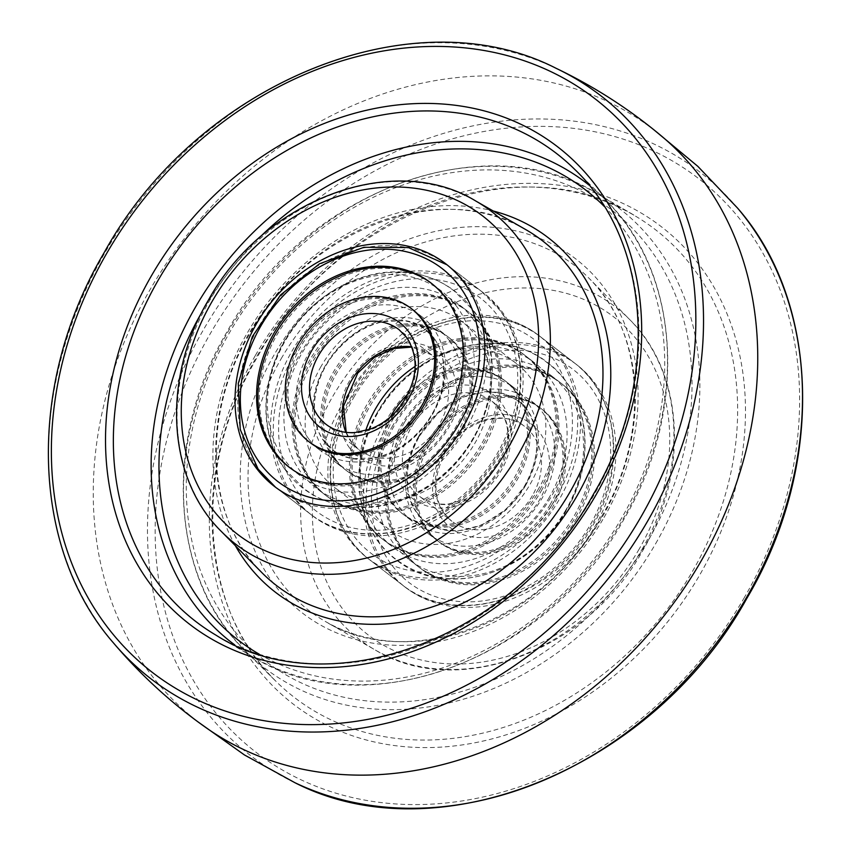 <?xml version="1.0" encoding="UTF-8"?>
<svg xmlns="http://www.w3.org/2000/svg" width="851" height="851" viewBox="0 0 851 851"><rect width="100%" height="100%" fill="white"/><g stroke="black" fill="none" stroke-linecap="round" stroke-linejoin="round"><path stroke-width="0.64" stroke-dasharray="4.25 3.19" d="M334.549 458.657A83.972 68.591 127.6 0 1 348.708 354.207A83.972 68.591 127.6 0 1 448.062 336.89A83.972 68.591 127.6 0 1 459.093 348.165A83.972 68.591 127.6 0 1 444.935 452.615A83.972 68.591 127.6 0 1 345.58 469.933A83.972 68.591 127.6 0 1 334.549 458.657M333.188 457.604A83.972 68.591 127.6 0 1 347.346 353.154A83.972 68.591 127.6 0 1 446.701 335.837A83.972 68.591 127.6 0 1 457.732 347.112A83.972 68.591 127.6 0 1 443.562 451.562A83.972 68.591 127.6 0 1 344.219 468.88A83.972 68.591 127.6 0 1 333.188 457.604M481.666 325.88A116.247 94.961 127.6 0 1 462.061 470.475A116.247 94.961 127.6 0 1 324.518 494.452A116.247 94.961 127.6 0 1 309.253 478.836A116.247 94.961 127.6 0 1 328.858 334.241A116.247 94.961 127.6 0 1 466.391 310.264A116.247 94.961 127.6 0 1 481.666 325.88M483.028 326.933A116.247 94.961 127.6 0 1 463.423 471.528A116.247 94.961 127.6 0 1 325.88 495.505A116.247 94.961 127.6 0 1 310.615 479.89A116.247 94.961 127.6 0 1 330.22 335.294A116.247 94.961 127.6 0 1 467.763 311.317A116.247 94.961 127.6 0 1 483.028 326.933M413.926 310.583L412.554 309.541A83.972 68.591 -52.4 0 0 313.211 326.848A83.972 68.591 -52.4 0 0 299.041 431.308A83.972 68.591 -52.4 0 0 310.072 442.584L311.434 443.637A83.972 68.591 -52.4 0 0 410.788 426.319A83.972 68.591 -52.4 0 0 424.957 321.869A83.972 68.591 -52.4 0 0 413.926 310.583A83.972 68.591 -52.4 0 0 314.572 327.901A83.972 68.591 -52.4 0 0 300.414 432.361A83.972 68.591 -52.4 0 0 311.434 443.637M276.479 453.594A116.247 94.961 -52.4 0 0 291.744 469.209A116.247 94.961 -52.4 0 0 429.287 445.233A116.247 94.961 -52.4 0 0 448.892 300.637A116.247 94.961 -52.4 0 0 433.616 285.021A116.247 94.961 -52.4 0 0 296.084 308.987A116.247 94.961 -52.4 0 0 276.479 453.594M289.702 467.625A116.247 94.961 -52.4 0 0 290.382 468.156A116.247 94.961 -52.4 0 0 427.915 444.179A116.247 94.961 -52.4 0 0 447.52 299.584A116.247 94.961 -52.4 0 0 432.255 283.968A116.247 94.961 -52.4 0 0 431.563 283.447M457.03 306.903A116.247 94.961 -52.4 0 0 441.765 291.287A116.247 94.961 -52.4 0 0 304.222 315.264A116.247 94.961 -52.4 0 0 284.617 459.859A116.247 94.961 -52.4 0 0 299.892 475.475A116.247 94.961 -52.4 0 0 437.425 451.509A116.247 94.961 -52.4 0 0 457.03 306.903M473.518 319.614A116.247 94.961 -52.4 0 0 458.253 303.998A116.247 94.961 -52.4 0 0 320.71 327.965A116.247 94.961 -52.4 0 0 301.105 472.56A116.247 94.961 -52.4 0 0 316.381 488.176A116.247 94.961 -52.4 0 0 453.913 464.21A116.247 94.961 -52.4 0 0 473.518 319.614M484.389 327.986A116.247 94.961 -52.4 0 0 469.124 312.37A116.247 94.961 -52.4 0 0 331.592 336.347A116.247 94.961 -52.4 0 0 311.987 480.943A116.247 94.961 -52.4 0 0 327.252 496.558A116.247 94.961 -52.4 0 0 464.784 472.582A116.247 94.961 -52.4 0 0 484.389 327.986M308.551 438.627A83.972 68.591 -52.4 0 0 319.582 449.913A83.972 68.591 -52.4 0 0 418.937 432.595A83.972 68.591 -52.4 0 0 433.095 328.135A83.972 68.591 -52.4 0 0 422.064 316.859A83.972 68.591 -52.4 0 0 322.71 334.177A83.972 68.591 -52.4 0 0 308.551 438.627M449.583 340.847A83.972 68.591 -52.4 0 0 438.552 329.56A83.972 68.591 -52.4 0 0 339.209 346.878A83.972 68.591 -52.4 0 0 325.039 451.328A83.972 68.591 -52.4 0 0 336.071 462.614A83.972 68.591 -52.4 0 0 435.425 445.296A83.972 68.591 -52.4 0 0 449.583 340.847M335.922 459.71A83.972 68.591 -52.4 0 0 346.942 470.986A83.972 68.591 -52.4 0 0 446.296 453.668A83.972 68.591 -52.4 0 0 460.455 349.218A83.972 68.591 -52.4 0 0 449.434 337.943A83.972 68.591 -52.4 0 0 350.08 355.25A83.972 68.591 -52.4 0 0 335.922 459.71M392.279 417.011A83.972 68.591 -52.4 0 0 402.938 514.11A83.972 68.591 -52.4 0 0 516.078 478.166A83.972 68.591 -52.4 0 0 505.42 381.067A83.972 68.591 -52.4 0 0 392.279 417.011M393.651 418.064A83.972 68.591 -52.4 0 0 404.299 515.163A83.972 68.591 -52.4 0 0 517.44 479.219A83.972 68.591 -52.4 0 0 506.781 382.12A83.972 68.591 -52.4 0 0 393.651 418.064M541.225 490.974A116.247 94.961 -52.4 0 0 526.482 356.548A116.247 94.961 -52.4 0 0 369.855 406.31A116.247 94.961 -52.4 0 0 384.609 540.736A116.247 94.961 -52.4 0 0 541.225 490.974M539.864 489.921A116.247 94.961 -52.4 0 0 525.12 355.495A116.247 94.961 -52.4 0 0 368.494 405.257A116.247 94.961 -52.4 0 0 383.237 539.683A116.247 94.961 -52.4 0 0 539.864 489.921M551.576 505.515A83.972 68.591 127.6 0 1 438.446 541.459A83.972 68.591 127.6 0 1 427.787 444.36A83.972 68.591 127.6 0 1 540.928 408.416A83.972 68.591 127.6 0 1 551.576 505.515M550.214 504.462A83.972 68.591 127.6 0 1 437.074 540.417A83.972 68.591 127.6 0 1 426.425 443.307A83.972 68.591 127.6 0 1 539.566 407.363A83.972 68.591 127.6 0 1 550.214 504.462M402.629 431.563A116.247 94.961 127.6 0 1 559.256 381.791A116.247 94.961 127.6 0 1 574 516.217A116.247 94.961 127.6 0 1 417.384 565.979A116.247 94.961 127.6 0 1 402.629 431.563M404.002 432.616A116.247 94.961 127.6 0 1 560.618 382.844A116.247 94.961 127.6 0 1 575.372 517.27A116.247 94.961 127.6 0 1 418.745 567.032A116.247 94.961 127.6 0 1 404.002 432.616M576.733 518.323A116.247 94.961 127.6 0 1 420.107 568.085A116.247 94.961 127.6 0 1 405.363 433.659A116.247 94.961 127.6 0 1 561.99 383.897A116.247 94.961 127.6 0 1 576.733 518.323M565.862 509.94A116.247 94.961 127.6 0 1 409.235 559.713A116.247 94.961 127.6 0 1 394.492 425.287A116.247 94.961 127.6 0 1 551.108 375.525A116.247 94.961 127.6 0 1 565.862 509.94M549.374 497.239A116.247 94.961 127.6 0 1 392.747 547.002A116.247 94.961 127.6 0 1 378.004 412.586A116.247 94.961 127.6 0 1 534.619 362.824A116.247 94.961 127.6 0 1 549.374 497.239M538.502 488.868A116.247 94.961 127.6 0 1 381.876 538.63A116.247 94.961 127.6 0 1 367.121 404.214A116.247 94.961 127.6 0 1 523.748 354.441A116.247 94.961 127.6 0 1 538.502 488.868M418.277 437.042A83.972 68.591 127.6 0 1 531.418 401.087A83.972 68.591 127.6 0 1 542.076 498.197A83.972 68.591 127.6 0 1 428.936 534.141A83.972 68.591 127.6 0 1 418.277 437.042M429.149 445.413A83.972 68.591 127.6 0 1 542.289 409.469A83.972 68.591 127.6 0 1 552.948 506.568A83.972 68.591 127.6 0 1 439.807 542.512A83.972 68.591 127.6 0 1 429.149 445.413M525.578 485.495A83.972 68.591 127.6 0 1 412.448 521.44A83.972 68.591 127.6 0 1 401.789 424.341A83.972 68.591 127.6 0 1 514.929 388.386A83.972 68.591 127.6 0 1 525.578 485.495M408.32 393.641A83.972 68.591 127.6 0 1 504.058 380.014A83.972 68.591 127.6 0 1 514.706 477.113A83.972 68.591 127.6 0 1 401.566 513.057A83.972 68.591 127.6 0 1 390.311 417.022M387.524 424.851A140.447 114.725 -52.4 0 0 405.342 587.264A140.447 114.725 -52.4 0 0 594.572 527.131A140.447 114.725 -52.4 0 0 576.755 364.728A140.447 114.725 -52.4 0 0 387.524 424.851M556.341 497.675A140.447 114.725 -52.4 0 0 538.523 335.273A140.447 114.725 -52.4 0 0 349.282 395.396A140.447 114.725 -52.4 0 0 367.1 557.809A140.447 114.725 -52.4 0 0 556.341 497.675M661.397 135.958A373.536 305.126 -52.4 0 0 645.239 123.512A373.536 305.126 -52.4 0 0 150.159 289.489A373.536 305.126 -52.4 0 0 189.603 715.042A373.536 305.126 -52.4 0 0 205.761 727.488M501.718 455.604A140.447 114.725 -52.4 0 0 483.9 293.191A140.447 114.725 -52.4 0 0 294.659 353.325A140.447 114.725 -52.4 0 0 312.477 515.727A140.447 114.725 -52.4 0 0 501.718 455.604M321.093 366.377A104.588 85.44 -52.4 0 0 334.358 487.325A104.588 85.44 -52.4 0 0 475.284 442.541A104.588 85.44 -52.4 0 0 462.019 321.604A104.588 85.44 -52.4 0 0 321.093 366.377M365.675 430.606A104.588 85.44 -52.4 0 0 388.981 529.396A104.588 85.44 -52.4 0 0 529.907 484.623A104.588 85.44 -52.4 0 0 516.642 363.675A104.588 85.44 -52.4 0 0 415.171 366.355M298.467 492.931A134.479 109.843 -52.4 0 0 464.231 493.995A134.479 109.843 -52.4 0 0 497.909 315.998A134.479 109.843 -52.4 0 0 332.135 314.934A134.479 109.843 -52.4 0 0 298.467 492.931M291.297 494.761A140.447 114.725 -52.4 0 0 309.753 513.621A140.447 114.725 -52.4 0 0 475.922 484.666A140.447 114.725 -52.4 0 0 499.611 309.955A140.447 114.725 -52.4 0 0 481.166 291.085A140.447 114.725 -52.4 0 0 314.987 320.05A140.447 114.725 -52.4 0 0 291.297 494.761M258.523 469.518A140.447 114.725 -52.4 0 0 276.969 488.378A140.447 114.725 -52.4 0 0 443.148 459.412A140.447 114.725 -52.4 0 0 466.837 284.713A140.447 114.725 -52.4 0 0 448.392 265.842A140.447 114.725 -52.4 0 0 282.213 294.808A140.447 114.725 -52.4 0 0 258.523 469.518M345.921 432.351A59.761 48.826 -52.4 0 0 351.133 441.68A59.761 48.826 -52.4 0 0 358.984 449.711A59.761 48.826 -52.4 0 0 429.702 437.382A59.761 48.826 -52.4 0 0 439.776 363.037A59.761 48.826 -52.4 0 0 431.925 355.005A59.761 48.826 -52.4 0 0 411.81 346.804M349.431 447.711A65.74 53.698 -52.4 0 0 430.478 448.232A65.74 53.698 -52.4 0 0 446.945 361.207A65.74 53.698 -52.4 0 0 365.898 360.686A65.74 53.698 -52.4 0 0 349.431 447.711M346.219 432.382L351.516 442.063L358.984 449.711L326.21 424.458A59.761 48.826 -52.4 0 0 396.928 412.139A59.761 48.826 -52.4 0 0 407.001 337.794A59.761 48.826 -52.4 0 0 399.151 329.762L431.925 355.005L411.916 347.091M353.686 397.577A134.479 109.843 127.6 0 1 519.759 330.582A134.479 109.843 127.6 0 1 551.937 495.505A134.479 109.843 127.6 0 1 385.865 562.49A134.479 109.843 127.6 0 1 353.686 397.577M352.016 397.502A140.447 114.725 127.6 0 1 541.247 337.379A140.447 114.725 127.6 0 1 559.075 499.782A140.447 114.725 127.6 0 1 369.834 559.915A140.447 114.725 127.6 0 1 352.016 397.502M384.79 422.745A140.447 114.725 127.6 0 1 574.031 362.622A140.447 114.725 127.6 0 1 591.849 525.035A140.447 114.725 127.6 0 1 402.608 585.158A140.447 114.725 127.6 0 1 384.79 422.745M391.928 427.021A134.479 109.843 127.6 0 1 557.99 360.037A134.479 109.843 127.6 0 1 590.168 524.961A134.479 109.843 127.6 0 1 424.106 591.945A134.479 109.843 127.6 0 1 391.928 427.021M411.49 426.883A59.761 48.826 127.6 0 1 492.016 401.289A59.761 48.826 127.6 0 1 499.601 470.401A59.761 48.826 127.6 0 1 419.075 495.995A59.761 48.826 127.6 0 1 411.49 426.883M404.353 422.596A65.74 53.698 127.6 0 1 485.538 389.854A65.74 53.698 127.6 0 1 501.271 470.475A65.74 53.698 127.6 0 1 420.086 503.228A65.74 53.698 127.6 0 1 404.353 422.596M532.375 495.654A59.761 48.826 127.6 0 1 451.849 521.237A59.761 48.826 127.6 0 1 444.265 452.126A59.761 48.826 127.6 0 1 524.79 426.542A59.761 48.826 127.6 0 1 532.375 495.654M442.594 452.051A65.74 53.698 127.6 0 1 523.78 419.298A65.74 53.698 127.6 0 1 539.513 499.931A65.74 53.698 127.6 0 1 458.317 532.683A65.74 53.698 127.6 0 1 442.594 452.051M604.029 517.461A223.675 182.71 -52.4 0 0 550.501 243.152A223.675 182.71 -52.4 0 0 274.288 354.58A223.675 182.71 -52.4 0 0 327.805 628.878A223.675 182.71 -52.4 0 0 604.029 517.461M281.192 358.686A217.718 177.838 127.6 0 1 589.445 278.692A217.718 177.838 127.6 0 1 602.146 517.227A217.718 177.838 127.6 0 1 325.401 621.485A217.718 177.838 127.6 0 1 281.192 358.686M641.952 549.491A209.835 171.402 -52.4 0 0 629.697 319.582A209.835 171.402 -52.4 0 0 332.603 396.683A209.835 171.402 -52.4 0 0 375.206 649.973A209.835 171.402 -52.4 0 0 641.952 549.491M639.133 549.14A200.9 164.105 127.6 0 1 391.035 649.217A200.9 164.105 127.6 0 1 342.964 402.842A200.9 164.105 127.6 0 1 591.062 302.765A200.9 164.105 127.6 0 1 639.133 549.14M648.717 539.545A284.298 232.238 127.6 0 1 297.627 681.162A284.298 232.238 127.6 0 1 229.589 332.496A284.298 232.238 127.6 0 1 580.69 190.879A284.298 232.238 127.6 0 1 648.717 539.545M655.653 543.661A290.265 237.11 -52.4 0 0 598.913 194.56A290.265 237.11 -52.4 0 0 227.738 332.284A290.265 237.11 -52.4 0 0 246.471 652.111A290.265 237.11 -52.4 0 0 655.653 543.661M257.076 355.941A295.446 241.344 127.6 0 1 634.889 215.76A295.446 241.344 127.6 0 1 692.64 571.095A295.446 241.344 127.6 0 1 276.149 681.481A295.446 241.344 127.6 0 1 257.076 355.941M255.226 355.718A301.414 246.205 -52.4 0 0 327.348 725.371A301.414 246.205 -52.4 0 0 699.565 575.223A301.414 246.205 -52.4 0 0 627.442 205.58A301.414 246.205 -52.4 0 0 255.226 355.718M744.444 597.391A362.292 295.946 127.6 0 1 297.031 777.867A362.292 295.946 127.6 0 1 210.346 333.549A362.292 295.946 127.6 0 1 657.749 153.084A362.292 295.946 127.6 0 1 744.444 597.391M737.562 208.101A368.228 300.786 -52.4 0 0 203.57 329.539A368.228 300.786 -52.4 0 0 294.946 782.718M113.438 642.899A368.228 300.786 127.6 0 1 104.588 253.3A368.228 300.786 127.6 0 1 556.054 68.282M588.966 185.061A290.265 237.11 127.6 0 1 604.529 198.889C680.938 271.66 688.874 410.214 623.847 519.387C546.959 659.972 364.696 727.85 252.087 656.44L216.111 635.24A295.446 241.344 -52.4 0 0 593.924 495.059A295.446 241.344 -52.4 0 0 574.851 169.519L604.529 198.889A290.265 237.11 127.6 0 1 623.262 518.716A290.265 237.11 127.6 0 1 252.087 656.44A290.265 237.11 127.6 0 1 234.738 644.92M259.236 654.196A284.298 232.238 -52.4 0 0 621.411 518.504A284.298 232.238 -52.4 0 0 604.189 206.368M258.715 238.344A284.298 232.238 -52.4 0 0 202.283 311.455A284.298 232.238 -52.4 0 0 201.964 311.998M235.376 545.714A223.675 182.71 127.6 0 1 246.971 333.539A223.675 182.71 127.6 0 1 493.208 210.995M525.599 229.515A217.718 177.838 -52.4 0 0 248.854 333.773A217.718 177.838 -52.4 0 0 261.555 572.308C206.506 518.674 200.815 416.096 249.417 334.422C307.094 228.993 442.892 178.157 525.599 229.515M221.303 531.418A209.835 171.402 127.6 0 1 209.048 301.509A209.835 171.402 127.6 0 1 475.794 201.027M434.074 338.07L425.574 329.369C409.895 315.53 374.195 315.072 345.091 341.57C327.039 358.601 316.763 378.387 314.264 400.938C313.051 417.511 316.317 431 324.071 441.403L332.571 450.105C341.389 456.966 352.463 460.061 365.792 459.402C374.961 458.806 384.28 456.104 393.768 451.307C405.257 445.371 415.331 437.01 424 426.213C444.796 399.13 452.062 364.856 434.074 338.07M454.753 291.489C408.735 254.375 332.103 273.49 294.095 326.89C261.161 369.728 256.236 431.117 285.596 469.784L303.392 487.985C349.41 525.099 426.043 505.983 464.04 452.583C496.984 409.746 501.899 348.357 472.55 309.679L454.753 291.489M446.701 335.837L448.062 336.89M324.518 494.452L325.88 495.505M466.391 310.264L467.763 311.317M344.219 468.88L345.58 469.933M291.744 469.209L290.382 468.156M433.616 285.021L432.255 283.968M441.765 291.287L430.893 282.915M285.351 469.965C254.917 429.957 261.331 365.802 296.946 322.731C319.168 295.659 346.378 279.181 378.589 273.277C393.556 270.841 408.086 271.469 422.192 275.171C443.031 280.873 459.902 292.319 472.784 309.509C514.057 362.356 486.166 455.04 422.649 490.293C376.227 519.142 314.615 511.366 285.351 469.965M469.124 312.37L458.253 303.998M447.009 264.799L481.166 291.085L499.984 310.338C533.226 353.537 526.003 426.851 484.538 476.422C439.669 534.098 357.175 552.278 309.753 513.621L275.607 487.315M327.252 496.558L316.381 488.176M299.892 475.475L289.01 467.103M433.829 338.241C449.434 357.463 447.179 397.545 423.862 425.915C409.693 443.126 393.268 453.785 374.6 457.881L353.878 458.646C345.708 457.381 338.666 454.445 332.752 449.871L324.305 441.222C308.7 422.011 310.955 381.929 334.283 353.559C348.442 336.347 364.866 325.688 383.535 321.593L404.268 320.816C412.437 322.093 419.479 325.018 425.383 329.603L433.829 338.241M319.582 449.913L310.072 442.584M346.942 470.986L336.071 462.614M449.434 337.943L438.552 329.56M422.064 316.859L412.554 309.541M566.426 509.675C553.671 531.503 536.651 548.799 515.387 561.554C501.888 569.521 487.751 574.776 472.975 577.318C444.126 581.946 418.554 576.01 396.247 559.511C354.378 528.428 347.591 462.359 377.44 412.863C411.48 349.878 497.25 322.072 547.608 363.015C589.477 394.098 596.274 460.168 566.426 509.675M418.841 436.765C411.671 449.402 407.693 462.199 406.916 475.166C406.416 496.303 412.586 511.791 425.426 521.631L440.041 529.014L457.944 530.971L481.709 525.163L505.802 509.526L525.014 485.761C547.044 445.318 535.173 412.767 518.429 400.895L503.824 393.513L485.91 391.556L462.157 397.364L438.052 413.012L418.841 436.765M404.299 515.163L402.938 514.11M526.482 356.548L525.12 355.495M384.609 540.736L383.237 539.683M506.781 382.12L505.42 381.067M437.074 540.417L438.446 541.459M559.256 381.791L560.618 382.844M417.384 565.979L418.745 567.032M539.566 407.363L540.928 408.416M409.235 559.713L420.107 568.085M377.174 412.714C347.165 462.465 354.133 528.95 396.406 560.011C446.977 600.721 532.641 572.787 566.681 509.823C596.594 460.21 589.786 393.981 547.81 362.792C497.314 321.71 411.299 349.57 377.174 412.714M381.876 538.63L392.747 547.002M541.247 337.379C487.74 293.01 390.609 324.082 351.24 396.683C317.115 453.562 324.976 526.929 369.834 559.915L402.608 585.158C456.147 629.527 553.267 598.423 592.615 525.844C626.74 468.965 618.879 395.598 574.031 362.622L541.247 337.379M523.748 354.441L534.619 362.824M551.108 375.525L561.99 383.897M518.248 401.129C512.313 396.534 505.228 393.598 497.016 392.332L485.889 391.864L468.39 395.3C447.977 402.47 431.542 416.341 419.107 436.914C408.512 456.179 404.927 474.624 408.342 492.24C411.884 506.409 417.65 516.131 425.617 521.397C451.753 543.023 502.101 525.929 524.759 485.613C535.343 466.359 538.938 447.913 535.524 430.287C531.971 416.118 526.216 406.406 518.248 401.129M531.418 401.087L542.289 409.469M504.058 380.014L514.929 388.386M492.016 401.289C510.611 418.16 512.876 440.924 498.824 469.592C491.399 482.187 481.485 491.655 469.071 498.016L448.52 504.015C437.074 504.888 427.255 502.218 419.075 495.995L451.849 521.237C433.255 504.366 430.978 481.602 445.03 452.934C462.21 421.309 503.803 408.586 524.79 426.542L492.016 401.289M401.566 513.057L412.448 521.44M428.936 534.141L439.807 542.512M601.583 516.578C650.185 434.904 644.494 332.326 589.445 278.692L629.697 319.582C684.236 373.036 689.278 472.401 642.803 550.469C587.733 651.047 457.54 700.458 375.206 649.973L325.401 621.485C408.108 672.843 543.906 622.007 601.583 516.578M576.755 364.728L538.523 335.273M405.342 587.264L367.1 557.809M598.913 194.56C486.304 123.15 304.041 191.028 227.153 331.613C162.126 440.786 170.062 579.34 246.471 652.111L276.149 681.481C199.634 608.869 191.177 468.284 257.662 356.601C336.368 212.644 522.45 143.915 634.889 215.76L598.913 194.56M189.603 715.042L197.485 721.51M645.239 123.512L653.515 129.49M483.9 293.191L445.658 263.736M312.477 515.727L274.245 486.272M516.642 363.675L462.019 321.604M388.981 529.396L334.358 487.325"/><path stroke-width="1.28" d="M308.711 441.531L310.072 442.584A83.972 68.591 -52.4 0 0 409.427 425.266A83.972 68.591 -52.4 0 0 423.585 320.816A83.972 68.591 -52.4 0 0 412.554 309.541L411.193 308.488A83.972 68.591 -52.4 0 0 311.838 325.805A83.972 68.591 -52.4 0 0 297.68 430.255A83.972 68.591 -52.4 0 0 308.711 441.531A83.972 68.591 -52.4 0 0 408.065 424.213A83.972 68.591 -52.4 0 0 422.224 319.763A83.972 68.591 -52.4 0 0 411.193 308.488M431.563 283.447A116.247 94.961 -52.4 0 0 294.361 308.328A116.247 94.961 -52.4 0 0 275.107 452.541A116.247 94.961 -52.4 0 0 289.702 467.625M446.158 298.531A116.247 94.961 -52.4 0 0 430.893 282.915A116.247 94.961 -52.4 0 0 293.35 306.892A116.247 94.961 -52.4 0 0 273.745 451.487A116.247 94.961 -52.4 0 0 289.01 467.103A116.247 94.961 -52.4 0 0 426.553 443.126A116.247 94.961 -52.4 0 0 446.158 298.531M390.311 417.022A83.972 68.591 127.6 0 1 390.917 415.958A83.972 68.591 127.6 0 1 408.32 393.641M205.761 727.488A373.536 305.126 -52.4 0 0 700.841 561.511A373.536 305.126 -52.4 0 0 661.397 135.958C629.112 108.949 593.998 86.387 556.054 68.282A368.228 300.786 127.6 0 1 647.43 521.461A368.228 300.786 127.6 0 1 113.438 642.899C140.628 674.971 171.402 703.171 205.761 727.488M256.428 323.869A140.447 114.725 -52.4 0 0 274.245 486.272A140.447 114.725 -52.4 0 0 463.476 426.149A140.447 114.725 -52.4 0 0 445.658 263.736A140.447 114.725 -52.4 0 0 256.428 323.869M415.171 366.355A104.588 85.44 -52.4 0 0 375.716 408.459A104.588 85.44 -52.4 0 0 365.675 430.606M260.225 463.476A134.479 109.843 -52.4 0 0 426 464.54A134.479 109.843 -52.4 0 0 459.678 286.542A134.479 109.843 -52.4 0 0 293.903 285.479A134.479 109.843 -52.4 0 0 260.225 463.476M399.151 329.762A59.761 48.826 -52.4 0 0 328.443 342.091A59.761 48.826 -52.4 0 0 318.359 416.437A59.761 48.826 -52.4 0 0 326.21 424.458C334.411 430.691 344.24 433.361 355.697 432.478L370.536 428.989C382.163 424.447 392.12 416.905 400.417 406.342C417.66 381.057 419.724 358.08 406.629 337.411L399.151 329.762M411.81 346.804A59.761 48.826 -52.4 0 0 356.782 372.568A59.761 48.826 -52.4 0 0 345.921 432.351M311.2 418.256A65.74 53.698 -52.4 0 0 392.237 418.777A65.74 53.698 -52.4 0 0 408.703 331.752A65.74 53.698 -52.4 0 0 327.656 331.241A65.74 53.698 -52.4 0 0 311.2 418.256M294.946 782.718A368.228 300.786 -52.4 0 0 746.412 597.7A368.228 300.786 -52.4 0 0 737.562 208.101C820.832 303.243 824.406 467.55 746.891 598.274C653.557 767.964 438.499 856.329 294.946 782.718L244.45 754.954L197.485 721.51M106.556 253.609A362.292 295.946 -52.4 0 0 193.251 697.916A362.292 295.946 -52.4 0 0 640.654 517.451A362.292 295.946 -52.4 0 0 553.969 73.133A362.292 295.946 -52.4 0 0 106.556 253.609M151.435 275.777A301.414 246.205 127.6 0 1 523.652 125.629A301.414 246.205 127.6 0 1 595.774 495.282A301.414 246.205 127.6 0 1 223.558 645.42A301.414 246.205 127.6 0 1 151.435 275.777M158.36 279.905A295.446 241.344 -52.4 0 0 216.111 635.24C328.55 707.085 514.632 638.356 593.338 494.399C659.823 382.716 651.366 242.131 574.851 169.519A295.446 241.344 -52.4 0 0 158.36 279.905M234.738 644.92A290.265 237.11 127.6 0 1 195.347 307.339A290.265 237.11 127.6 0 1 588.966 185.061M604.189 206.368A284.298 232.238 -52.4 0 0 258.715 238.344M493.208 210.995A223.675 182.71 127.6 0 1 576.712 496.42A223.675 182.71 127.6 0 1 235.376 545.714M201.964 311.998A284.298 232.238 -52.4 0 0 259.236 654.196M569.808 492.314A217.718 177.838 -52.4 0 0 525.599 229.515L475.794 201.027A209.835 171.402 127.6 0 1 518.397 454.317A209.835 171.402 127.6 0 1 221.303 531.418L261.555 572.308A217.718 177.838 -52.4 0 0 569.808 492.314M211.867 301.86A200.9 164.105 -52.4 0 0 259.938 548.235A200.9 164.105 -52.4 0 0 508.036 448.158A200.9 164.105 -52.4 0 0 459.965 201.783A200.9 164.105 -52.4 0 0 211.867 301.86M275.607 487.315L258.151 469.124L240.237 429.606L238.28 383.439L252.375 336.549L280.649 294.903L319.476 263.81L363.92 247.29L408.363 247.577L447.009 264.799M411.916 347.091L393.619 348.548L374.174 357.558L357.75 373.089L343.506 406.235L346.219 432.382M113.438 642.899C30.168 547.757 26.594 383.45 104.109 252.726C197.443 83.036 412.501 -5.329 556.054 68.282M653.515 129.49L697.841 166.36L737.562 208.101M221.303 531.418C166.764 477.964 161.722 378.599 208.197 300.531C263.267 199.953 393.46 150.542 475.794 201.027"/></g></svg>

